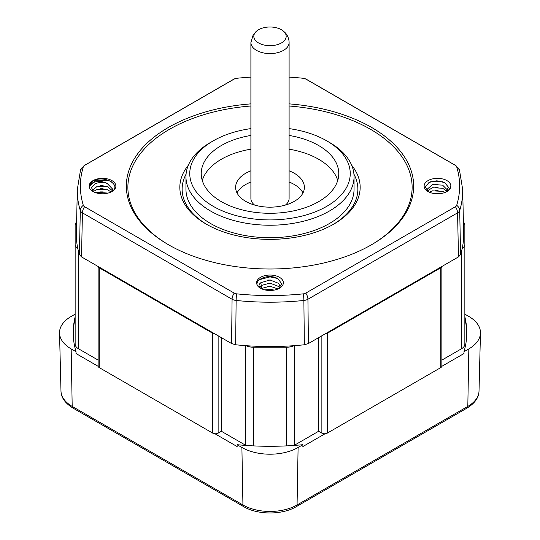 <?xml version="1.0" encoding="UTF-8"?>
<svg xmlns="http://www.w3.org/2000/svg" width="540" height="540" viewBox="0 0 540 540"><rect width="100%" height="100%" fill="white"/><g stroke="black" fill="none" stroke-linecap="round" stroke-linejoin="round"><path stroke-width="0.81" d="M75.148 314.165L71.165 316.46A39.737 22.943 0 0 0 59.528 333.018A39.737 22.943 0 0 0 71.165 348.908L76.005 351.702L75.992 353.525L98.172 366.329A3.821 2.207 0 0 0 99.259 367.625L212.726 433.134A3.821 2.207 0 0 0 214.96 433.762L237.148 446.567L237.067 444.69L241.9 447.485A39.737 22.943 0 0 0 298.1 447.485L302.933 444.69L302.852 446.567L325.04 433.762A3.821 2.207 0 0 0 327.274 433.134L440.741 367.625A3.821 2.207 0 0 0 441.828 366.329L464.009 353.525L463.995 351.702L468.835 348.908A39.737 22.943 0 0 0 480.472 333.018A39.737 22.943 0 0 0 468.835 316.46L464.852 314.165M441.855 360.113L461.491 348.779A11.462 6.615 0 0 0 464.852 344.101L464.852 225.194A11.462 6.615 0 0 0 463.401 221.967M466.769 333.619A196.776 113.603 0 0 0 464.852 318.708M441.828 366.329A3.821 2.207 0 0 0 441.855 366.066L441.855 266.24M463.995 351.702A196.776 113.603 0 0 0 466.776 332.687A196.776 113.603 0 0 0 464.852 316.838M214.96 433.762A3.821 2.207 0 0 0 218.133 433.134L221.373 431.257L245.369 445.115A11.462 6.615 0 0 0 245.977 445.439M294.023 445.439A11.462 6.615 0 0 0 294.631 445.115L318.627 431.257L321.867 433.134A3.821 2.207 0 0 0 325.04 433.762M237.067 444.69A196.776 113.603 0 0 0 302.933 444.69M75.148 318.708A196.776 113.603 0 0 0 73.231 333.619M76.599 221.967A11.462 6.615 0 0 0 75.148 225.194L75.148 344.101A11.462 6.615 0 0 0 78.509 348.779L98.145 360.113M98.145 266.24L98.145 366.066A3.821 2.207 0 0 0 98.172 366.329M75.148 316.838A196.776 113.603 0 0 0 73.224 332.687A196.776 113.603 0 0 0 76.005 351.702M79.407 254.563L80.305 210.499A192.692 111.254 180 0 1 77.321 189.52L76.349 233.3A193.664 111.814 0 0 0 77.807 248.515A193.664 111.814 0 0 0 79.407 254.563L81.52 256.905L231.599 343.548L235.649 344.77A193.664 111.814 0 0 0 246.132 345.695A193.664 111.814 0 0 0 293.868 345.695A193.664 111.814 0 0 0 304.351 344.77L308.401 343.548L325.053 333.936A3.821 2.207 0 0 0 327.274 333.308L440.741 267.8A3.821 2.207 0 0 0 441.828 266.517L458.48 256.905L460.593 254.563A193.664 111.814 0 0 0 462.193 248.515A193.664 111.814 0 0 0 463.651 233.3L462.679 189.52A192.692 111.254 180 0 1 459.695 210.499L460.593 254.563M325.053 333.936L441.828 266.517M289.103 77.139A189.641 109.485 180 0 1 303.332 78.287A4.583 2.646 180 0 1 304.054 78.395A4.583 2.646 180 0 1 305.768 79.022L455.416 165.416A4.583 2.646 180 0 1 456.685 166.826A189.641 109.485 180 0 1 456.685 205.315A4.583 2.646 180 0 1 455.416 206.719L305.768 293.119A4.583 2.646 180 0 1 303.332 293.848A189.641 109.485 180 0 1 236.669 293.848A4.583 2.646 180 0 1 234.232 293.119L84.584 206.719A4.583 2.646 180 0 1 83.315 205.315A189.641 109.485 180 0 1 83.315 166.826A4.583 2.646 180 0 1 84.584 165.416L234.232 79.022A4.583 2.646 180 0 1 235.946 78.395A4.583 2.646 180 0 1 236.669 78.287A189.641 109.485 180 0 1 250.898 77.139M446.951 191.525L446.951 191.525A13.372 7.722 0 0 0 446.951 180.61A13.372 7.722 0 0 0 428.038 180.61A13.372 7.722 0 0 0 428.038 191.525A13.372 7.722 0 0 0 446.951 191.525L450.11 188.541L450.677 186.064C450.313 188.433 448.754 190.438 445.993 192.085M93.049 180.61A13.372 7.722 0 0 0 93.049 191.525A13.372 7.722 0 0 0 111.962 191.525L111.962 191.525A13.372 7.722 0 0 0 111.956 180.61A13.372 7.722 0 0 0 93.049 180.61M260.543 288.232A13.372 7.722 0 0 0 279.457 288.232A13.372 7.722 0 0 0 279.457 277.31A13.372 7.722 0 0 0 260.543 277.31A13.372 7.722 0 0 0 260.543 288.232L260.719 288.333C248.981 282.339 267.624 271.694 278.424 279.099L281.617 283.844L278.681 288.644M289.103 103.869A143.654 82.937 180 0 1 371.581 127.42A143.654 82.937 180 0 1 371.581 244.715A143.654 82.937 180 0 1 168.419 244.715L168.419 244.715A143.654 82.937 180 0 1 133.913 159.503A143.654 82.937 180 0 1 250.898 103.869M371.034 245.025A142.128 82.053 0 0 0 370.501 129.296A142.128 82.053 0 0 0 289.103 106.002M250.898 106.002A142.128 82.053 0 0 0 135.452 160.886A142.128 82.053 0 0 0 168.966 245.025M445.912 192.071L448.47 187.225L444.717 182.662L436.833 180.779L429.07 182.399L425.284 186.962L428.369 191.707M110.93 192.125C123.154 185.537 104.132 174.447 93.224 180.913L89.957 183.647L89.323 186.374C89.687 184.592 91.247 183.229 94.007 182.27C98.253 180.927 102.62 181.292 107.102 183.371C102.715 182.075 98.658 182.243 94.939 183.884L91.517 187.792L93.866 191.963M261.502 288.785C258.417 286.767 258.208 284.735 260.874 282.69L261.637 288.799M351.689 165.281A90.167 52.056 180 0 1 333.761 224.127A90.167 52.056 180 0 1 206.246 224.127A90.167 52.056 180 0 1 206.24 224.127A90.167 52.056 180 0 1 188.312 165.281M186.064 174.177A87.872 50.733 0 0 0 207.063 224.593M332.937 224.593A87.872 50.733 0 0 0 353.936 174.177M185.949 176.708L185.949 189.189A84.051 48.526 0 0 0 210.566 223.499A84.051 48.526 0 0 0 302.164 234.023A84.051 48.526 0 0 0 354.051 189.189L354.051 176.708A84.051 48.526 180 0 1 302.164 221.542A84.051 48.526 180 0 1 210.566 211.025A84.051 48.526 180 0 1 185.949 176.708A84.051 48.526 180 0 1 210.566 142.398L213.266 140.839A80.231 46.319 0 0 0 213.266 206.347A80.231 46.319 0 0 0 326.734 206.347A80.231 46.319 0 0 0 326.734 140.839L326.734 140.839A80.231 46.319 0 0 0 289.103 128.601M326.734 140.839L329.434 142.398A84.051 48.526 180 0 1 354.051 176.708M250.898 128.601A80.231 46.319 0 0 0 213.266 140.839M250.898 135.446A68.769 39.704 0 0 0 201.231 173.59A68.769 39.704 0 0 0 221.373 201.663A68.769 39.704 0 0 0 296.318 210.269A68.769 39.704 0 0 0 338.769 173.59A68.769 39.704 0 0 0 318.627 145.517A68.769 39.704 0 0 0 289.103 135.446M337.736 180.454A68.769 39.704 0 0 0 318.627 159.239A68.769 39.704 0 0 0 289.103 149.175M250.898 149.175A68.769 39.704 0 0 0 202.264 180.454M250.898 170.809A34.385 19.852 0 0 0 235.616 187.319A34.385 19.852 0 0 0 245.687 201.353A34.385 19.852 0 0 0 283.156 205.659A34.385 19.852 0 0 0 304.385 187.319A34.385 19.852 0 0 0 294.314 173.279A34.385 19.852 0 0 0 289.103 170.809M302.981 192.929A34.385 19.852 0 0 0 294.314 184.511A34.385 19.852 0 0 0 289.103 182.041M250.898 182.041A34.385 19.852 0 0 0 237.019 192.929M260.874 282.69L270 279.99L278.849 283.459L280.159 287.368M260.057 286.99L261.151 285.538L270 283.109L278.849 286.578L279.72 287.813M261.299 288.529L270 286.227L278.039 288.941M264.836 289.892L270 289.352L274.246 290.095M107.102 183.371L112.725 189.189L112.151 191.302M92.3 190.465L97.396 186.158L107.615 186.678L112.415 190.748M93.299 191.525L97.396 189.277L107.615 189.797L111.119 191.97M96.086 192.841L97.396 192.395L108.047 193.091M428.591 191.828L427.275 189.189L432.385 184.599L442.604 185.119L447.687 190.276M427.707 190.748L432.385 187.718L442.604 188.237L446.843 191.282M429.347 192.193L432.385 190.836L442.604 191.356L444.865 192.51M434.282 193.563L439.722 193.678M254.59 205.065A19.103 11.03 180 0 1 250.898 198.544L250.898 42.572A19.103 11.03 180 0 0 256.493 50.369A19.103 11.03 180 0 0 277.31 52.758A19.103 11.03 180 0 0 289.103 42.572L289.103 198.544A19.103 11.03 180 0 1 285.41 205.065M281.441 29.727A16.187 9.342 180 0 1 282.535 30.422A16.187 9.342 180 0 1 280.854 43.261A16.187 9.342 180 0 1 258.559 42.937A16.187 9.342 180 0 1 257.465 30.422A16.187 9.342 180 0 1 281.441 29.727M462.193 248.515A11.462 6.615 0 0 0 464.852 244.276M246.132 345.695A11.462 6.615 0 0 0 253.469 347.227L286.531 347.227A11.462 6.615 0 0 0 293.868 345.695M98.172 266.517A3.821 2.207 0 0 0 99.259 267.8L212.726 333.308A3.821 2.207 0 0 0 214.947 333.936M75.148 244.276A11.462 6.615 0 0 0 77.807 248.515M318.627 337.642L318.627 431.257M221.373 337.642L221.373 431.257M298.1 447.485L297.068 504.974L467.809 406.397L468.835 348.908M71.165 348.908L72.191 406.397L242.933 504.974L241.9 447.485M60.986 391.088A38.279 22.1 0 0 0 72.191 406.397A3.821 2.207 120 0 0 72.981 408.085C65.077 403.184 61.074 397.514 60.986 391.088L59.528 333.018M242.933 504.974A38.279 22.1 0 0 0 297.068 504.974A3.821 2.207 -120 0 1 296.278 506.662C282.299 515.066 257.702 515.066 243.722 506.662A3.821 2.207 120 0 1 242.933 504.974M479.014 391.088C478.872 397.595 474.869 403.259 467.019 408.085A3.821 2.207 -120 0 0 467.809 406.397A38.279 22.1 0 0 0 479.014 391.088L480.472 333.018M327.274 333.308L327.274 433.134M321.867 335.772L321.867 433.134M458.48 256.905L457.576 212.841L307.928 299.241L308.401 343.548M304.351 344.77L303.872 300.463A192.692 111.254 180 0 1 236.129 300.463L235.649 344.77M231.599 343.548L232.072 299.241L82.424 212.841L81.52 256.905M455.416 206.719A7.641 4.415 60 0 1 457.576 212.841A7.641 4.354 -1.2 0 0 459.695 210.499A7.641 6.143 17.2 0 0 456.685 205.315M303.332 293.848A7.641 1.094 -95.9 0 1 303.872 300.463A7.641 4.306 -0.6 0 0 307.928 299.241A7.641 4.415 -120 0 0 305.768 293.119M234.232 293.119A7.641 4.415 -60 0 0 232.072 299.241A7.641 4.306 0.6 0 0 236.129 300.463A7.641 1.094 -84.1 0 1 236.669 293.848M83.315 205.315A7.641 6.143 -17.2 0 0 80.305 210.499A7.641 4.354 1.2 0 0 82.424 212.841A7.641 4.415 -60 0 1 84.584 206.719M456.685 166.826A7.641 6.143 -17.2 0 1 459.473 170.026L462.679 189.52M455.416 165.416A7.641 4.415 -60 0 1 455.996 165.665L459.473 170.026M305.768 79.022A7.641 4.415 -60 0 1 306.349 79.265L455.996 165.665M77.321 189.52L80.528 170.026A7.641 6.143 17.2 0 1 83.315 166.826M234.232 79.022A7.641 4.415 -120 0 0 233.651 79.265L235.946 78.395M80.528 170.026L84.004 165.665A7.641 4.415 60 0 1 84.584 165.416M259.011 279.794L270 276.878L277.216 278.411M267.651 280.037L270.689 280.037M267.651 283.156L270.689 283.156M267.651 286.274L270.689 286.274M267.651 289.4L270.689 289.393M89.323 186.374L95.911 180.157L109.094 180.677L112.199 182.257M100.116 185.666L103.154 185.672M100.116 188.791L103.154 188.791M100.116 191.909L103.154 191.909M450.677 186.064L450.245 188.298M429.421 182.23L430.907 181.717L442.699 181.778M435.112 184.106L438.143 184.113M435.112 187.232L438.143 187.232M435.112 190.35L438.143 190.35M435.112 193.469L438.143 193.469M99.259 267.8L99.259 367.625M212.726 333.308L212.726 433.134M440.741 267.8L440.741 367.625M294.631 345.634L294.631 445.115M286.531 347.227L286.531 445.892M253.469 347.227L253.469 445.892M245.369 345.634L245.369 445.115M218.133 335.772L218.133 433.134M461.491 251.438L461.491 348.779M78.509 251.438L78.509 348.779M467.019 408.085L296.278 506.662M72.981 408.085L243.722 506.662M304.054 78.395L306.349 79.265M84.004 165.665L233.651 79.265M282.535 30.422L285.221 32.778C285.957 33.345 289.109 37.436 289.103 42.572M257.465 30.422L253.172 34.87L250.898 42.572"/></g></svg>
